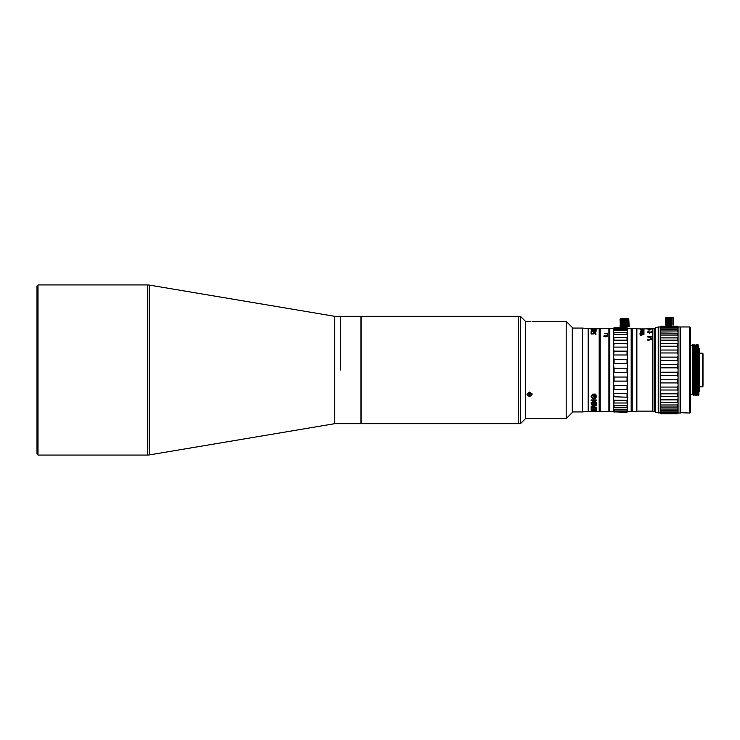 <?xml version="1.0" encoding="UTF-8"?>
<svg xmlns="http://www.w3.org/2000/svg" width="740" height="740" viewBox="0 0 740 740"><rect width="100%" height="100%" fill="white"/><g stroke="black" fill="none" stroke-linecap="round" stroke-linejoin="round"><path stroke-width="1.11" d="M37 370L37 285.936L38.008 284.928L38.008 455.072L37 454.064L37 370M334.776 370L334.776 316.322L149.24 285.067L149.24 454.934L334.776 423.678L334.776 370M340.65 370L340.65 316.322L340.65 370M37 450.873L37 454.064M698.726 347.495L698.726 380.554L698.634 345.238M698.653 345.071L698.865 394.716L698.144 395.438L697.505 344.276L697.256 355.949M692.788 344.276L693.685 395.724L692.788 344.276M695.091 395.724L695.804 394.855L694.999 345.154L694.296 344.276L695.295 395.724L694.296 344.276L694.037 355.949M698.014 387.473L697.404 394.855L696.608 345.154L696.1 344.276L696.701 395.724L696.1 344.276L695.646 355.949M695.748 365.033L695.998 346.218M693.491 395.724L694.194 394.846L693.389 345.145L694.592 394.855L694.841 384.051M694.139 365.024L694.388 346.218M694.999 345.154L695.961 390.248M694.647 365.033L694.388 387.566M693.038 365.07L692.788 387.029M692.788 364.515L692.788 351.13M693.232 384.051L692.982 394.855L692.788 387.131M692.982 394.855L692.788 392.7M697.811 394.855L696.599 345.145M696.451 384.051L696.359 390.248M697.857 365.171L697.607 387.566M696.248 365.051L695.998 387.557M696.701 395.724L697.413 394.846M697.357 365.042L697.607 346.228M697.505 344.276L698.726 380.554M697.857 364.552L697.857 348.374M692.788 345.386L690.762 345.386M692.788 346.486L692.788 394.614L690.762 394.614M690.457 400.386L690.457 339.614M689.449 413.04L689.449 326.96L690.457 327.968L690.457 412.032L689.449 413.04L680.254 412.643L680.661 326.96L680.661 413.04M689.449 326.96L680.661 326.96M690.457 339.41L690.457 400.59M690.457 404.132L690.457 406.769L690.457 404.132M632.21 370L632.21 411.523L636.659 411.523L636.659 328.477L632.21 328.477L632.21 370M632.21 411.523L632.21 328.477M654.521 411.523L654.918 328.884L652.865 328.477L652.865 411.523L654.521 411.523L654.521 328.477M652.865 328.477L652.865 411.523M631.803 331.067L631.803 408.933L631.803 331.067M636.659 411.523L636.659 328.477M640.997 328.884L636.863 328.884L636.863 411.116L652.662 411.116L652.662 328.884L643.957 328.884M650.044 328.745L647.537 328.745L650.044 328.726M651.45 328.726L647.537 328.893L651.45 328.745M640.683 331.076L641.404 331.002M642.126 331.215L640.646 331.464M643.957 330.799L642.912 330.891M642.005 331.048L643.957 331.603L641.608 331.983L643.957 332.306L640.997 332.306L640.914 331.733L641.154 330.9L643.957 330.817L640.914 331.187M641.774 332.029L642.505 331.344M640.266 331.603L641.136 331.742M647.815 332.538L648.897 332.676L647.944 332.149L648.638 331.862L651.45 332.723L651.45 331.668L650.95 332.482L647.768 331.798L647.815 332.538M651.45 338.236L650.812 338.624L651.45 338.236M647.537 339.975L648.666 340.696L648.666 340.049L651.45 339.688L647.537 339.975M647.944 336.913L648.527 336.21L647.445 336.876L649.665 337.736L651.533 336.922L650.136 336.173L648.906 336.885L649.35 337.449L647.944 336.913M640.045 334.924L641.173 335.59L641.173 334.998L643.957 334.674L640.045 334.924M640.313 333.703L641.404 333.888L640.452 333.194L641.145 332.834L643.957 333.943L643.957 332.593L643.458 333.638L641.885 332.704L640.266 332.75L640.313 333.703M643.957 330.817L641.367 331.159L643.957 331.409M641.349 330.41L643.957 330.567L641.367 330.216L643.957 330.096L641.367 329.818L643.957 329.605L641.154 329.661L641.349 330.41M640.045 328.949L640.757 328.902M641.173 328.949L643.957 328.958M643.319 328.884L641.635 328.884M641.034 329.689L640.405 329.707M641.145 331.483L642.958 330.817M643.115 332.075L642.644 332.14M641.007 331.344L641.247 332.094M642.82 333.629L643.337 333.518M640.646 332.991L641.071 333.555M641.275 332.649L639.952 333.213M642.699 332.565L643.698 332.732M650.044 328.884L648.296 328.902L650.044 328.902M648.009 329.772L651.052 329.762M649.424 333.083L649.424 332.399M647.537 336.598L648.203 336.598M651.431 336.598L650.201 337.403L648.98 336.598M649.405 336.293L650.96 336.293M648.841 337.69L650.053 337.727M649.618 339.706L649.11 340.215M649.979 337.727L648.915 337.699M640.045 334.721L643.957 334.721M651.45 339.688L647.537 339.734M649.998 339.993L650.515 339.447M649.627 336.608L650.802 336.608M640.452 333.25L641.404 333.657M643.458 332.649L643.957 332.649M643.458 333.638L641.136 332.639L639.952 333.259M649.396 330.04L650.201 329.864M651.052 329.827L648.009 329.827M648.434 329.892L648.906 330.059M641.608 332.038L643.957 332.14M640.452 333.268L641.275 332.917M641.534 333.5L640.618 333.509M643.337 333.574L642.82 333.685M641.895 330.16L643.957 330.475M642.005 329.772L643.957 330.031M640.914 329.855L643.957 329.707M640.997 330.475L641.007 329.957M641.904 329.513L643.541 329.513M648.138 331.992L648.897 332.51M650.95 331.724L651.45 331.724M650.95 332.482L648.629 331.724L647.445 332.204M703 386.206L702.39 386.817L702.39 353.184L703 353.794L703 386.206M699.541 391.164L699.541 348.836L698.93 348.226L698.93 391.775L699.541 391.164M608.909 328.477L608.909 411.523L608.909 328.477L600.196 328.477L600.196 411.523L608.909 411.523M609.307 331.067L609.307 408.933L609.307 331.067M604.913 333.574L607.688 333.315L604.913 333.574M607.688 334.591L607.05 334.906L607.688 334.591M603.692 336.071L605.727 336.857L607.771 336.071L605.662 335.322L603.692 336.071M600.196 328.579L599.178 328.579M600.196 411.421L599.178 411.421M594.22 411.412L599.178 411.523L599.178 328.477L596.098 328.477M596.227 404.632L591.843 404.632M595.552 410.238L595.552 409.488L596.227 409.488L596.227 410.441L591.168 410.441L591.168 409.498L591.843 409.498L591.843 410.238L596.227 410.339M591.843 410.247L591.168 410.33M594.303 411.514L595.626 411.514M596.227 411.421L591.168 411.477L596.227 411.421M596.227 410.247L591.168 410.247M596.227 407.832L596.227 409.202L591.168 409.202L591.168 407.851L591.843 407.851L591.843 408.896L593.267 408.896L593.267 407.99L593.952 407.99L593.952 408.896L595.552 408.896L595.552 407.832L596.227 407.832M596.227 409.007L591.168 409.007M593.313 405.585L591.168 406.464L591.168 407.435L596.227 407.435L594.127 407.019L594.127 406.445L596.227 405.483L593.313 405.585M591.843 406.843L592.657 405.788L593.452 406.843M596.227 407.259L591.168 407.259M596.227 405.807L594.127 406.269M595.626 396.363L595.321 395.151L594.303 395.151L594.303 396.529L593.665 396.529L593.665 394.124L595.571 394.124C596.791 396.631 596.338 398.203 594.22 398.869L593.166 398.869L591.094 396.538L592.694 394.124L592.694 395.253C591.325 396.381 591.473 397.288 593.156 397.972L594.22 397.972C595.598 397.5 595.968 396.603 595.321 395.271L594.303 395.271M592.694 395.132L591.769 396.483M596.301 396.335L594.22 398.721L593.166 398.721L591.094 396.474M594.303 396.4L593.665 396.4M591.501 410.709L593.008 410.857M594.109 410.959L593.517 411.014M595.441 410.959L594.701 410.894M593.684 410.802L592.842 410.709M592.879 410.876L594.516 410.709L592.87 410.719M593.822 411.107L592.481 411.107M594.886 410.876L594.22 410.876M594.303 400.738L591.168 400.747L591.168 399.961L596.227 399.961L596.227 400.747L592.5 402.662L596.227 400.747M596.227 403.143L591.168 403.143M591.168 400.599L594.886 400.747L591.168 402.662L591.168 403.309L596.227 403.309L596.227 402.662L592.5 402.662M591.168 404.799L596.227 404.799M593.267 410.441L593.267 409.599L593.952 409.599L593.952 410.441M595.321 411.523L592.694 411.523C590.428 411.523 590.585 411.496 593.166 411.412M591.316 411.477L592.24 411.421M593.156 411.459L592.694 411.523L593.156 411.459M595.571 411.514L592.629 411.523M593.499 403.143L591.972 403.143M588.161 370L588.161 411.523L582.371 411.93L582.371 328.07L588.161 328.477L588.161 370M582.371 328.07L572.649 328.07L572.649 411.93L582.371 411.93M591.787 333.62L592.971 333.287C594.72 331.936 595.709 332.242 595.922 334.193L595.191 334.193C594.979 332.51 594.498 332.417 593.758 333.925L591.066 334.027L591.066 332.63L591.787 332.639L591.787 333.796L592.971 333.472C594.729 332.131 595.709 332.427 595.922 334.369M591.066 332.815L591.787 332.815M595.33 334.193L595.515 333.546M596.116 328.81C597.356 328.8 597.356 328.782 596.116 328.764M592.749 328.782L594.285 328.791M595.423 328.745C598.567 328.468 597.698 329.189 595.839 328.865L594.636 328.856M592.666 328.69L595.423 328.791M594.396 328.893L595.191 329.134M593.452 328.93L592.574 328.884M595.839 328.671C597.698 328.986 598.567 328.264 595.423 328.551L595.423 328.551C598.567 328.264 597.698 328.986 595.839 328.671L595.358 328.708M593.545 328.56L595.598 328.514M592.231 328.69L593.147 328.505M594.081 328.726L595.191 328.93M592.296 328.911L592.842 329.05M593.767 328.847L593.286 328.847M596.19 329.041L595.672 328.921L596.264 328.726M592.842 329.254L593.813 329.3M594.396 329.309L595.534 329.254M593.998 330.012L596.126 330.466L591.898 329.809L596.079 329.809M594.59 330.068L593.406 330.012M592.296 329.809L593.23 329.809M594.692 330.29L596.126 330.031M592.296 330.854L594.757 330.567M595.45 330.956L595.922 331.141M595.45 331.141L592.934 331.15M593.545 330.956L596.126 331.233L591.066 331.233L595.09 330.336L591.066 329.615L596.126 329.615M591.066 329.911L591.963 329.809M591.066 330.993L594.22 330.438M596.126 331.233L591.898 330.965L596.126 330.466M593.443 332.639L595.598 332.639M594.692 330.096L596.126 330.382M596.856 328.726L596.311 328.726M592.333 328.643L592.851 328.643M593.582 328.643L595.423 328.643M594.766 328.56L593.582 328.56M593.961 328.81L592.231 329.05C594.192 329.531 595.432 329.457 595.941 328.838L593.961 328.81M591.787 332.63L591.066 332.63M591.843 406.473L592.657 405.964L593.452 407.019L591.843 407.019L591.843 406.473M596.116 328.569C597.365 328.588 597.365 328.597 596.116 328.606L596.116 328.569M592.194 395.493L592.694 395.169M594.155 398.879L595.913 398.009M593.813 329.217L593.813 329.383C592.537 329.291 592.537 329.198 593.813 329.124M605.681 335.618L607.281 336.071L605.736 336.543L604.182 336.071L605.681 335.618M593.628 400.747L591.843 400.747M604.571 335.747L604.182 336.089L605.736 336.552L607.281 336.08M603.692 336.089L605.662 335.34L607.771 336.089M595.552 329.032L596.135 329.115M593.813 329.013L594.396 329.013M609.816 411.523L609.816 328.477L609.816 411.523L613.46 411.523M631.183 328.477L631.183 411.523L631.59 328.884L627.64 328.477M614.071 328.218L627.03 328.218L627.03 327.746L614.071 327.746L613.46 328.282L614.071 327.746L613.46 329.004L613.46 329.522L614.071 329.217L613.46 331.52L613.46 337.144L614.071 337.366L613.46 341.399L613.46 343.212L614.071 343.684L613.46 348.346L614.071 351.158L613.46 356.236L614.071 359.446L614.071 363.543L613.46 364.728L614.071 368.206L614.071 372.387L613.46 373.45L614.071 377.039L614.071 381.118L613.46 382.016L613.46 375.855L613.46 399.017L614.071 400.229L613.46 411.098L614.071 411.875L627.03 411.875L627.64 408.702L627.03 409.673L627.03 410.931L627.64 410.617M613.46 392.154L614.071 396.769L627.64 397.232L627.64 375.855L627.03 377.039L627.03 381.118L627.64 382.016M614.071 363.543L627.03 363.543L627.64 364.728L627.64 343.212L627.03 343.684L627.64 348.346M613.46 402.856L614.071 402.634M613.46 381.461L614.071 380.554M613.46 364.145L614.071 362.961M613.46 340.983L614.071 339.771M614.071 340.187L627.03 340.187L627.64 341.399L627.64 329.522L627.03 329.217L627.64 331.52M614.071 334.591L627.03 334.591L627.03 332.473L613.46 332.519L614.071 332.473L613.46 335.71M627.03 334.591L627.64 335.71M627.64 332.519L627.03 332.473L627.64 332.519M614.071 330.539L627.03 330.539M613.46 329.522L613.46 331.52M614.071 329.217L627.03 329.217M627.03 328.218L627.64 329.004L627.03 327.746L627.64 328.282M627.64 329.522L627.64 329.004M613.46 328.301L613.46 329.004M614.071 327.718L627.03 327.718M627.64 408.702L627.64 399.017L627.03 400.229L627.03 403.004L627.64 403.207M613.46 408.702L614.071 409.673L614.071 410.931L613.46 410.617M614.071 410.931L627.03 410.931M614.071 409.673L627.03 409.673M614.071 407.796L627.64 407.74L627.03 407.796L627.03 405.733L614.071 405.733L614.071 407.796M613.46 404.614L614.071 405.733M627.64 404.614L627.03 405.733M614.071 403.004L627.03 403.004M614.071 400.229L627.03 400.229M614.071 396.769L613.46 397.232M627.64 399.017L627.64 397.232M627.03 396.769L627.03 393.412L614.071 393.412M627.64 392.154L627.03 393.412M613.46 384.31L614.071 385.568L614.071 389.37L613.46 390.063M614.071 389.37L627.03 389.37L627.64 390.063M627.03 389.37L627.03 385.568L614.071 385.568M627.64 384.31L627.03 385.568M614.071 381.118L627.03 381.118M614.071 377.039L627.03 377.039M614.071 372.387L627.03 372.387L627.64 373.45L627.64 367.132L627.03 368.206L627.03 372.387M627.64 375.855L627.64 373.45M613.46 367.132L613.46 373.45M614.071 368.206L627.03 368.206M627.64 367.132L627.64 364.728M627.03 363.543L627.03 359.446L614.071 359.446M627.64 358.539L627.03 359.446M614.071 354.987L627.03 354.987L627.64 356.236M613.46 350.446L613.46 356.236M627.03 354.987L627.03 351.158L614.071 351.158M627.64 350.446L627.03 351.158M614.071 347.088L627.03 347.088M613.46 343.212L613.46 348.346M614.071 343.684L627.03 343.684M627.64 343.212L627.64 341.399M627.03 340.187L627.03 337.366L614.071 337.366M627.64 337.144L627.03 337.366M613.155 328.477L610.121 328.477L613.155 328.477M613.46 341.399L613.46 337.144M613.46 403.207L613.46 399.017M613.46 364.728L613.46 358.539M614.071 411.875L627.03 412.282L627.64 411.098M614.071 412.282L613.46 411.098M627.492 318.709L620.453 318.727L627.492 318.709M628.13 319.153L627.594 319.153L627.594 326.451L628.13 326.442L628.075 318.792L628.778 318.774L629.157 326.423M622.886 326.812L622.377 326.451L622.377 319.162L622.886 318.801L622.886 326.812M628.38 319.005L628.38 326.775L628.861 326.414M628.584 319.153L628.908 326.433M625.753 326.812L625.753 318.801L625.753 326.812M625.457 319.162L624.68 319.162L624.68 326.46L625.457 326.46M621.147 319.153L620.693 326.442L621.147 319.153L622.377 319.162M622.886 318.801L624.68 319.162M625.753 318.801L627.594 319.153M620.453 318.727L620.046 319.134L620.693 319.153M620.425 319.079L620.425 326.784L620.046 319.134M620.527 319.005L620.101 326.423M621.212 319.116L621.619 326.405L621.147 326.405M623.459 318.746L622.969 319.107L622.969 326.396L623.459 326.756L623.459 319.162M625.753 319.107L625.753 326.396M626.956 319.107L627.529 318.755M624.902 318.746L623.94 319.097M622.146 318.755L621.619 319.107M621.128 318.755L620.527 319.116M627.474 319.107L627.474 326.405L626.826 326.396L626.826 319.162M655.178 328.079L658.535 326.96L655.178 327.968L655.178 412.032L660.237 413.04L660.237 326.96L660.237 413.04M658.212 326.96L658.212 413.04M677.461 329.587L678.062 329.661L677.461 328.079L660.848 328.098L660.237 329.078L660.848 329.605L660.237 332.131L660.838 333.185L660.237 336.339L660.838 337.884L660.237 341.565L660.838 343.554L660.237 347.652L660.838 350.029L660.237 354.423L660.838 360.241L660.228 361.666L660.838 364.589L660.228 369.158L660.838 372.229L660.228 376.679L660.838 379.796L660.237 383.995L660.838 387.075L660.237 390.887L660.838 393.828L660.838 396.483L660.237 397.149L660.838 406.843L660.237 407.888L660.848 409.044L660.237 410.931L660.848 412.754L660.237 412.439L660.237 410.931M677.461 333.157L678.071 332.972M677.461 337.856L678.071 337.421L678.062 329.67L660.237 329.67L660.237 332.131M677.461 343.517L678.071 342.851M660.838 352.971L677.452 352.971L678.062 354.423L678.071 349.114M678.016 363.525L678.062 354.423M660.848 413.799L660.237 412.735L660.848 413.799L677.452 413.799L678.062 413.235L678.062 376.679L677.461 372.211L660.838 372.229M678.062 410.931L677.452 411.921L678.062 412.43L677.461 412.744L660.848 412.754M660.848 411.921L677.452 411.921L677.452 412.754L678.062 412.439M678.062 407.888L677.452 410.413L660.237 410.339L660.237 407.888M678.062 403.689L677.452 404.983L677.452 406.843L678.062 407.028L660.237 407.028L660.237 403.689M678.062 402.579L660.838 402.144M678.062 397.149L677.452 396.483L660.838 396.483M678.062 390.887L677.452 390.008L660.838 390.008M678.062 383.995L677.452 382.922L660.838 382.922M660.838 367.817L677.452 367.817L678.062 369.158L678.062 376.679L677.452 375.457L660.838 375.457M678.062 361.666L677.452 360.241L660.838 360.241M677.452 352.971L677.452 350.029L678.062 349.141L677.452 346.209L660.838 346.209M678.062 347.652L678.062 341.565L677.452 340.169L660.838 340.169M678.062 336.339L677.452 335.044L660.838 335.044M678.062 332.131L677.452 330.974L660.848 330.974M677.452 328.098L677.452 327.256L678.062 327.57L677.452 328.079L678.062 329.078L678.062 326.766L677.452 326.201L671.384 326.201L671.384 317.312L671.384 325.415L668.784 325.415L668.784 326.201L660.848 326.201L660.237 326.766L660.848 326.201L660.237 327.274L660.848 327.256L660.848 328.098M678.062 327.274L677.452 326.488L660.848 326.488M677.452 326.488L678.062 326.766L678.062 413.235M677.452 413.799L660.848 413.521M677.452 409.044L660.848 409.044M677.452 404.983L660.838 404.983M677.452 402.144L677.452 399.859L660.838 399.859M660.237 398.471L660.237 402.579M677.452 396.483L677.452 393.828L660.838 393.828M660.237 392.385L660.237 397.149M677.452 390.008L677.452 387.075L660.838 387.075M660.237 385.614L660.237 390.887M677.452 382.922L677.452 379.796L660.838 379.796M660.228 378.381L660.237 383.995M660.228 370.879L660.228 376.679M660.228 363.358L660.228 369.158M677.452 360.241L677.452 357.115L660.838 357.115M660.237 356.042L660.228 361.666M677.452 350.029L660.838 350.029M660.237 349.141L660.237 354.423M660.237 342.888L660.237 347.652M677.452 340.169L677.452 337.884L660.838 337.884M660.237 337.449L660.237 341.565M677.452 335.044L677.452 333.185L660.237 333L660.237 336.339M677.452 330.974L677.452 329.605L678.062 329.67M660.237 327.57L660.237 329.078M677.452 326.201L660.848 326.201M660.237 326.766L660.237 327.274M677.452 327.256L660.848 327.256M678.062 333L677.452 333.185L678.062 333M678.062 341.565L678.062 337.449L677.452 337.884M678.062 342.888L677.452 343.554L660.838 343.554M677.452 346.209L677.452 343.554M678.062 356.042L677.452 357.115M678.062 369.158L678.062 363.358L677.452 364.589L660.838 364.589M677.452 367.817L677.452 364.589M678.062 370.879L677.452 375.457M678.062 378.381L677.452 379.796M678.062 385.614L677.452 387.075M678.062 392.385L677.452 393.828M678.062 398.471L677.452 399.859M678.062 412.735L677.452 413.521M678.071 369.121L677.461 364.543M680.088 413.04L680.088 326.96L680.088 413.04L678.062 413.04M665.371 325.008L665.713 317.312L665.362 325.008M672.854 317.312L672.299 317.312M672.873 317.71L672.873 325.008L673.095 317.71M667.175 317.719L667.175 325.008L667.748 325.415L667.748 317.312L667.175 317.719M666.139 317.71L665.852 325.008L666.139 317.71M669.746 317.719L670.237 317.71L670.237 324.999L669.746 325.008M672.993 325.008L672.993 317.534M665.843 325.008L665.843 317.71L666.416 317.303L666.416 325.406L665.843 325.008M668.47 317.719L668.47 325.008L668.96 325.415L668.96 317.312L668.47 317.719M669.876 317.719L669.367 317.719L669.367 325.008L669.876 325.008L669.876 317.719M669.922 325.415L671.384 325.406M668.96 317.71L668.96 324.999M671.541 317.71L671.541 325.008L670.967 325.406L670.967 317.312L671.541 317.71L670.967 317.303M670.967 325.406L671.541 325.008M673.4 317.71L673.345 325.008L673.4 317.71M527.204 395.142L527.01 394.309L529.535 396.464L532.069 394.309L529.535 392.08L527.01 394.309M528.684 393.301L528.212 393.107M530.506 321.447L528.591 321.447M528.545 321.438L527.777 321.419M525.483 321.382L525.483 418.618L520.423 423.678L520.423 316.322L525.483 321.382L527.01 321.382M566.192 321.382L566.192 418.618L572.27 412.541L572.27 327.459L566.192 321.382L532.069 321.382M520.423 423.678L361.111 423.678L361.111 316.322L518.398 316.322L518.398 423.678L518.398 316.322L520.423 316.322M529.72 392.524L531.144 393.412L530.959 394.929L529.359 395.549L527.935 394.661L528.12 393.144L529.72 392.524M527.093 393.736A2.47 2.137 180 0 0 530.543 395.993A2.47 2.137 180 0 0 531.986 393.736M530.959 393.301L530.959 394.929M529.359 395.549L529.359 393.523L530.562 393.051M529.535 392.598L530.303 392.894M334.776 316.322L360.907 316.322L360.907 423.678L334.776 423.678M149.24 454.934L147.556 455.072L147.556 284.928L38.008 284.928M147.556 284.928L149.24 285.067M147.556 455.072L38.008 455.072M692.89 344.276L693.389 345.154M697.709 344.276L698.218 345.154M699.541 353.184L702.39 353.184M699.541 386.817L702.39 386.817M591.325 411.523L588.161 411.523M593.147 328.68L592.527 328.68M594.007 328.477L593.147 328.477M592.444 328.477L588.161 328.477M631.183 411.523L627.64 411.523M613.46 328.477L609.816 328.477M677.452 412.421L678.062 412.421M658.535 326.96L660.237 326.96M678.062 326.96L680.088 326.96M525.483 418.618L566.192 418.618"/></g></svg>
